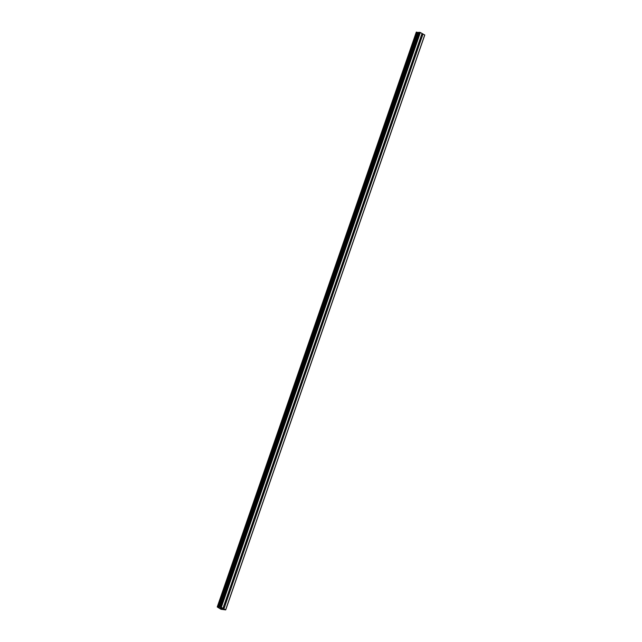 <?xml version="1.0" encoding="UTF-8"?>
<svg xmlns="http://www.w3.org/2000/svg" width="642" height="642" viewBox="0 0 642 642"><rect width="100%" height="100%" fill="white"/><g stroke="black" fill="none" stroke-linecap="round" stroke-linejoin="round"><path stroke-width="0.96" d="M422.091 36.875A0.778 0.602 -86.6 0 1 421.874 37.212L421.593 37.308A0.778 0.602 -86.6 0 1 420.903 36.931L420.951 36.706A0.778 0.602 -86.6 0 1 421.216 35.936L421.288 35.824A0.778 0.602 -86.6 0 1 421.979 36.201L422.139 36.442A0.778 0.602 -86.6 0 1 422.091 36.875M416.12 54.121A0.778 0.602 -86.6 0 1 415.904 54.458L415.623 54.554A0.778 0.602 -86.6 0 1 414.933 54.177L414.981 53.952A0.778 0.602 -86.6 0 1 415.246 53.182L415.318 53.061A0.778 0.602 -86.6 0 1 416.008 53.446L416.168 53.679A0.778 0.602 -86.6 0 1 416.12 54.121M410.15 71.366A0.778 0.602 -86.6 0 1 409.933 71.703L409.652 71.8A0.778 0.602 -86.6 0 1 408.962 71.422L409.01 71.198A0.778 0.602 -86.6 0 1 409.275 70.419L409.347 70.307A0.778 0.602 -86.6 0 1 410.037 70.692L410.198 70.925A0.778 0.602 -86.6 0 1 410.15 71.366M404.179 88.604A0.778 0.602 -86.6 0 1 403.962 88.949L403.682 89.045A0.778 0.602 -86.6 0 1 402.983 88.668L403.032 88.444A0.778 0.602 -86.6 0 1 403.304 87.665L403.377 87.553A0.778 0.602 -86.6 0 1 404.067 87.938L404.227 88.171A0.778 0.602 -86.6 0 1 404.179 88.604M398.209 105.85A0.778 0.602 -86.6 0 1 397.984 106.195L397.711 106.291A0.778 0.602 -86.6 0 1 397.013 105.914L397.061 105.689A0.778 0.602 -86.6 0 1 397.334 104.911L397.398 104.798A0.778 0.602 -86.6 0 1 398.096 105.184L398.257 105.416A0.778 0.602 -86.6 0 1 398.209 105.85M392.238 123.095A0.778 0.602 -86.6 0 1 392.013 123.441L391.74 123.537A0.778 0.602 -86.6 0 1 391.042 123.16L391.09 122.935A0.778 0.602 -86.6 0 1 391.363 122.157L391.427 122.044A0.778 0.602 -86.6 0 1 392.126 122.421L392.286 122.662A0.778 0.602 -86.6 0 1 392.238 123.095M386.267 140.341A0.778 0.602 -86.6 0 1 386.043 140.686L385.762 140.783A0.778 0.602 -86.6 0 1 385.072 140.405L385.12 140.181A0.778 0.602 -86.6 0 1 385.385 139.402L385.457 139.29A0.778 0.602 -86.6 0 1 386.147 139.667L386.307 139.908A0.778 0.602 -86.6 0 1 386.267 140.341M380.289 157.587A0.778 0.602 -86.6 0 1 380.072 157.932L379.791 158.028A0.778 0.602 -86.6 0 1 379.101 157.651L379.149 157.426A0.778 0.602 -86.6 0 1 379.414 156.648L379.486 156.536A0.778 0.602 -86.6 0 1 380.176 156.913L380.337 157.154A0.778 0.602 -86.6 0 1 380.289 157.587M374.318 174.833A0.778 0.602 -86.6 0 1 374.101 175.17L373.821 175.274A0.778 0.602 -86.6 0 1 373.13 174.897L373.179 174.672A0.778 0.602 -86.6 0 1 373.443 173.894L373.516 173.781A0.778 0.602 -86.6 0 1 374.206 174.159L374.366 174.399A0.778 0.602 -86.6 0 1 374.318 174.833M368.347 192.078A0.778 0.602 -86.6 0 1 368.131 192.415L367.85 192.52A0.778 0.602 -86.6 0 1 367.16 192.143L367.208 191.918A0.778 0.602 -86.6 0 1 367.473 191.139L367.545 191.027A0.778 0.602 -86.6 0 1 368.235 191.404L368.396 191.645A0.778 0.602 -86.6 0 1 368.347 192.078M362.377 209.324A0.778 0.602 -86.6 0 1 362.16 209.661L361.879 209.765A0.778 0.602 -86.6 0 1 361.189 209.388L361.229 209.156A0.778 0.602 -86.6 0 1 361.502 208.385L361.574 208.273A0.778 0.602 -86.6 0 1 362.265 208.65L362.425 208.891A0.778 0.602 -86.6 0 1 362.377 209.324M356.406 226.57A0.778 0.602 -86.6 0 1 356.182 226.907L355.909 227.011A0.778 0.602 -86.6 0 1 355.211 226.634L355.259 226.401A0.778 0.602 -86.6 0 1 355.532 225.631L355.596 225.519A0.778 0.602 -86.6 0 1 356.294 225.896L356.454 226.136A0.778 0.602 -86.6 0 1 356.406 226.57M350.436 243.816A0.778 0.602 -86.6 0 1 350.211 244.153L349.938 244.257A0.778 0.602 -86.6 0 1 349.24 243.88L349.288 243.647A0.778 0.602 -86.6 0 1 349.561 242.877L349.625 242.764A0.778 0.602 -86.6 0 1 350.323 243.141L350.484 243.382A0.778 0.602 -86.6 0 1 350.436 243.816M344.465 261.061A0.778 0.602 -86.6 0 1 344.24 261.398L343.96 261.503A0.778 0.602 -86.6 0 1 343.269 261.125L343.318 260.893A0.778 0.602 -86.6 0 1 343.582 260.122L343.655 260.01A0.778 0.602 -86.6 0 1 344.353 260.387L344.513 260.628A0.778 0.602 -86.6 0 1 344.465 261.061M338.486 278.307A0.778 0.602 -86.6 0 1 338.27 278.644L337.989 278.748A0.778 0.602 -86.6 0 1 337.299 278.363L337.347 278.138A0.778 0.602 -86.6 0 1 337.612 277.368L337.684 277.256A0.778 0.602 -86.6 0 1 338.374 277.633L338.535 277.874A0.778 0.602 -86.6 0 1 338.486 278.307M332.516 295.553A0.778 0.602 -86.6 0 1 332.299 295.89L332.018 295.994A0.778 0.602 -86.6 0 1 331.328 295.609L331.376 295.384A0.778 0.602 -86.6 0 1 331.641 294.614L331.713 294.501A0.778 0.602 -86.6 0 1 332.404 294.879L332.564 295.119A0.778 0.602 -86.6 0 1 332.516 295.553M326.545 312.798A0.778 0.602 -86.6 0 1 326.329 313.135L326.048 313.24A0.778 0.602 -86.6 0 1 325.358 312.855L325.406 312.63A0.778 0.602 -86.6 0 1 325.671 311.86L325.743 311.747A0.778 0.602 -86.6 0 1 326.433 312.124L326.593 312.365A0.778 0.602 -86.6 0 1 326.545 312.798M320.575 330.044A0.778 0.602 -86.6 0 1 320.358 330.381L320.077 330.478A0.778 0.602 -86.6 0 1 319.387 330.1L319.427 329.876A0.778 0.602 -86.6 0 1 319.7 329.105L319.772 328.993A0.778 0.602 -86.6 0 1 320.462 329.37L320.623 329.611A0.778 0.602 -86.6 0 1 320.575 330.044M314.604 347.29A0.778 0.602 -86.6 0 1 314.379 347.627L314.107 347.723A0.778 0.602 -86.6 0 1 313.408 347.346L313.457 347.121A0.778 0.602 -86.6 0 1 313.729 346.351L313.794 346.231A0.778 0.602 -86.6 0 1 314.492 346.616L314.652 346.849A0.778 0.602 -86.6 0 1 314.604 347.29M308.633 364.536A0.778 0.602 -86.6 0 1 308.409 364.873L308.136 364.969A0.778 0.602 -86.6 0 1 307.438 364.592L307.486 364.367A0.778 0.602 -86.6 0 1 307.759 363.589L307.823 363.476A0.778 0.602 -86.6 0 1 308.521 363.862L308.682 364.094A0.778 0.602 -86.6 0 1 308.633 364.536M302.663 381.773A0.778 0.602 -86.6 0 1 302.438 382.118L302.165 382.215A0.778 0.602 -86.6 0 1 301.467 381.838L301.515 381.613A0.778 0.602 -86.6 0 1 301.78 380.834L301.852 380.722A0.778 0.602 -86.6 0 1 302.551 381.107L302.711 381.34A0.778 0.602 -86.6 0 1 302.663 381.773M296.684 399.019A0.778 0.602 -86.6 0 1 296.468 399.364L296.187 399.46A0.778 0.602 -86.6 0 1 295.497 399.083L295.545 398.859A0.778 0.602 -86.6 0 1 295.81 398.08L295.882 397.968A0.778 0.602 -86.6 0 1 296.572 398.353L296.732 398.586A0.778 0.602 -86.6 0 1 296.684 399.019M290.714 416.265A0.778 0.602 -86.6 0 1 290.497 416.61L290.216 416.706A0.778 0.602 -86.6 0 1 289.526 416.329L289.574 416.104A0.778 0.602 -86.6 0 1 289.839 415.326L289.911 415.213A0.778 0.602 -86.6 0 1 290.601 415.591L290.762 415.831A0.778 0.602 -86.6 0 1 290.714 416.265M284.743 433.511A0.778 0.602 -86.6 0 1 284.526 433.856L284.245 433.952A0.778 0.602 -86.6 0 1 283.555 433.575L283.603 433.35A0.778 0.602 -86.6 0 1 283.868 432.572L283.941 432.459A0.778 0.602 -86.6 0 1 284.631 432.836L284.791 433.077A0.778 0.602 -86.6 0 1 284.743 433.511M278.772 450.756A0.778 0.602 -86.6 0 1 278.556 451.101L278.275 451.198A0.778 0.602 -86.6 0 1 277.585 450.82L277.633 450.596A0.778 0.602 -86.6 0 1 277.898 449.817L277.97 449.705A0.778 0.602 -86.6 0 1 278.66 450.082L278.821 450.323A0.778 0.602 -86.6 0 1 278.772 450.756M272.802 468.002A0.778 0.602 -86.6 0 1 272.577 468.339L272.304 468.443A0.778 0.602 -86.6 0 1 271.606 468.066L271.654 467.841A0.778 0.602 -86.6 0 1 271.927 467.063L271.999 466.951A0.778 0.602 -86.6 0 1 272.69 467.328L272.85 467.569A0.778 0.602 -86.6 0 1 272.802 468.002M266.831 485.248A0.778 0.602 -86.6 0 1 266.607 485.585L266.334 485.689A0.778 0.602 -86.6 0 1 265.636 485.312L265.684 485.087A0.778 0.602 -86.6 0 1 265.957 484.309L266.021 484.196A0.778 0.602 -86.6 0 1 266.719 484.574L266.879 484.814A0.778 0.602 -86.6 0 1 266.831 485.248M260.861 502.493A0.778 0.602 -86.6 0 1 260.636 502.83L260.363 502.935A0.778 0.602 -86.6 0 1 259.665 502.558L259.713 502.325A0.778 0.602 -86.6 0 1 259.986 501.554L260.05 501.442A0.778 0.602 -86.6 0 1 260.748 501.819L260.909 502.06A0.778 0.602 -86.6 0 1 260.861 502.493M254.89 519.739A0.778 0.602 -86.6 0 1 254.665 520.076L254.384 520.181A0.778 0.602 -86.6 0 1 253.694 519.803L253.742 519.571A0.778 0.602 -86.6 0 1 254.007 518.8L254.08 518.688A0.778 0.602 -86.6 0 1 254.77 519.065L254.93 519.306A0.778 0.602 -86.6 0 1 254.89 519.739M248.911 536.985A0.778 0.602 -86.6 0 1 248.695 537.322L248.414 537.426A0.778 0.602 -86.6 0 1 247.724 537.049L247.772 536.816A0.778 0.602 -86.6 0 1 248.037 536.046L248.109 535.934A0.778 0.602 -86.6 0 1 248.799 536.311L248.96 536.552A0.778 0.602 -86.6 0 1 248.911 536.985M242.941 554.231A0.778 0.602 -86.6 0 1 242.724 554.568L242.443 554.672A0.778 0.602 -86.6 0 1 241.753 554.295L241.801 554.062A0.778 0.602 -86.6 0 1 242.066 553.292L242.138 553.179A0.778 0.602 -86.6 0 1 242.828 553.556L242.989 553.797A0.778 0.602 -86.6 0 1 242.941 554.231M236.97 571.476A0.778 0.602 -86.6 0 1 236.754 571.813L236.473 571.918A0.778 0.602 -86.6 0 1 235.783 571.532L235.831 571.308A0.778 0.602 -86.6 0 1 236.095 570.537L236.168 570.425A0.778 0.602 -86.6 0 1 236.858 570.802L237.018 571.043A0.778 0.602 -86.6 0 1 236.97 571.476M231 588.722A0.778 0.602 -86.6 0 1 230.783 589.059L230.502 589.163A0.778 0.602 -86.6 0 1 229.804 588.778L229.852 588.553A0.778 0.602 -86.6 0 1 230.125 587.783L230.197 587.671A0.778 0.602 -86.6 0 1 230.887 588.048L231.048 588.289A0.778 0.602 -86.6 0 1 231 588.722M225.029 605.968A0.778 0.602 -86.6 0 1 224.804 606.305L224.531 606.409A0.778 0.602 -86.6 0 1 223.833 606.024L223.881 605.799A0.778 0.602 -86.6 0 1 224.154 605.029L224.218 604.916A0.778 0.602 -86.6 0 1 224.917 605.294L225.077 605.534A0.778 0.602 -86.6 0 1 225.029 605.968M418.785 32.269L219.733 607.107L418.785 32.277L420.358 32.501L424.763 35.061L225.703 609.9L220.952 609.274L217.237 606.947L221.297 607.34L225.703 609.9M418.664 32.622L416.297 32.108L217.245 606.947L416.297 32.108M221.659 608.616L222.325 608.785M221.835 608.52L222.445 608.825M221.049 608.472L221.594 608.768M220.383 608.11L221.289 608.191M229.852 588.553L224.154 605.029M235.831 571.308L230.125 587.783M241.801 554.062L236.095 570.537M247.772 536.816L242.066 553.292M253.742 519.571L248.037 536.046M259.713 502.325L254.007 518.8M265.684 485.087L259.986 501.554M271.654 467.841L265.957 484.309M277.633 450.596L271.927 467.063M283.603 433.35L277.898 449.817M289.574 416.104L283.868 432.572M295.545 398.859L289.839 415.326M301.515 381.613L295.81 398.08M307.486 364.367L301.78 380.834M313.457 347.121L307.759 363.589M319.427 329.876L313.729 346.351M325.406 312.63L319.7 329.105M331.376 295.384L325.671 311.86M337.347 278.138L331.641 294.614M343.318 260.893L337.612 277.368M349.288 243.647L343.582 260.122M355.259 226.401L349.561 242.877M361.229 209.156L355.532 225.631M367.208 191.918L361.502 208.385M373.179 174.672L367.473 191.139M379.149 157.426L373.443 173.894M385.12 140.181L379.414 156.648M391.09 122.935L385.385 139.402M397.061 105.689L391.363 122.157M403.032 88.444L397.334 104.911M409.01 71.198L403.304 87.665M414.981 53.952L409.275 70.419M420.951 36.706L415.246 53.182M422.083 33.448L421.216 35.936M420.358 32.501L221.297 607.34M223.881 605.799L223.023 608.287M229.804 588.778L224.218 604.916M230.502 589.163L224.917 605.294M230.783 589.059L225.077 605.534M235.783 571.532L230.197 587.671M236.473 571.918L230.887 588.048M236.754 571.813L231.048 588.289M241.753 554.295L236.168 570.425M242.443 554.672L236.858 570.802M242.724 554.568L237.018 571.043M247.724 537.049L242.138 553.179M248.414 537.426L242.828 553.556M248.695 537.322L242.989 553.797M253.694 519.803L248.109 535.934M254.384 520.181L248.799 536.311M254.665 520.076L248.96 536.552M259.665 502.558L254.08 518.688M260.363 502.935L254.77 519.065M260.636 502.83L254.93 519.306M265.636 485.312L260.05 501.442M266.334 485.689L260.748 501.819M266.607 485.585L260.909 502.06M271.606 468.066L266.021 484.196M272.304 468.443L266.719 484.574M272.577 468.339L266.879 484.814M277.585 450.82L271.999 466.951M278.275 451.198L272.69 467.328M278.556 451.101L272.85 467.569M283.555 433.575L277.97 449.705M284.245 433.952L278.66 450.082M284.526 433.856L278.821 450.323M289.526 416.329L283.941 432.459M290.216 416.706L284.631 432.836M290.497 416.61L284.791 433.077M295.497 399.083L289.911 415.213M296.187 399.46L290.601 415.591M296.468 399.364L290.762 415.831M301.467 381.838L295.882 397.968M302.165 382.215L296.572 398.353M302.438 382.118L296.732 398.586M307.438 364.592L301.852 380.722M308.136 364.969L302.551 381.107M308.409 364.873L302.711 381.34M313.408 347.346L307.823 363.476M314.107 347.723L308.521 363.862M314.379 347.627L308.682 364.094M319.387 330.1L313.794 346.231M320.077 330.478L314.492 346.616M320.358 330.381L314.652 346.849M325.358 312.855L319.772 328.993M326.048 313.24L320.462 329.37M326.329 313.135L320.623 329.611M331.328 295.609L325.743 311.747M332.018 295.994L326.433 312.124M332.299 295.89L326.593 312.365M337.299 278.363L331.713 294.501M337.989 278.748L332.404 294.879M338.27 278.644L332.564 295.119M343.269 261.125L337.684 277.256M343.96 261.503L338.374 277.633M344.24 261.398L338.535 277.874M349.24 243.88L343.655 260.01M349.938 244.257L344.353 260.387M350.211 244.153L344.513 260.628M355.211 226.634L349.625 242.764M355.909 227.011L350.323 243.141M356.182 226.907L350.484 243.382M361.189 209.388L355.596 225.519M361.879 209.765L356.294 225.896M362.16 209.661L356.454 226.136M367.16 192.143L361.574 208.273M367.85 192.52L362.265 208.65M368.131 192.415L362.425 208.891M373.13 174.897L367.545 191.027M373.821 175.274L368.235 191.404M374.101 175.17L368.396 191.645M379.101 157.651L373.516 173.781M379.791 158.028L374.206 174.159M380.072 157.932L374.366 174.399M385.072 140.405L379.486 156.536M385.762 140.783L380.176 156.913M386.043 140.686L380.337 157.154M391.042 123.16L385.457 139.29M391.74 123.537L386.147 139.667M392.013 123.441L386.307 139.908M397.013 105.914L391.427 122.044M397.711 106.291L392.126 122.421M397.984 106.195L392.286 122.662M402.983 88.668L397.398 104.798M403.682 89.045L398.096 105.184M403.962 88.949L398.257 105.416M408.962 71.422L403.377 87.553M409.652 71.8L404.067 87.938M409.933 71.703L404.227 88.171M414.933 54.177L409.347 70.307M415.623 54.554L410.037 70.692M415.904 54.458L410.198 70.925M420.903 36.931L415.318 53.061M421.593 37.308L416.008 53.446M421.874 37.212L416.168 53.679M224.804 606.305L223.946 608.793M424.731 34.893L225.671 609.739M423.006 33.954L422.139 36.442M224.531 606.409L223.729 608.72M223.833 606.024L223.031 608.343M417.621 32.429L218.561 607.268M417.701 32.453L218.649 607.3M419.716 32.301L220.663 607.147M422.091 33.504L421.288 35.824M422.781 33.882L421.979 36.201M416.337 32.1L217.277 606.939M416.61 32.116L217.558 606.955M416.714 32.14L217.654 606.979M416.778 32.156L217.718 607.003M416.859 32.188L217.798 607.027M418.006 32.549L218.954 607.396M418.215 32.598L219.155 607.436M418.865 32.252L219.805 607.091"/></g></svg>
